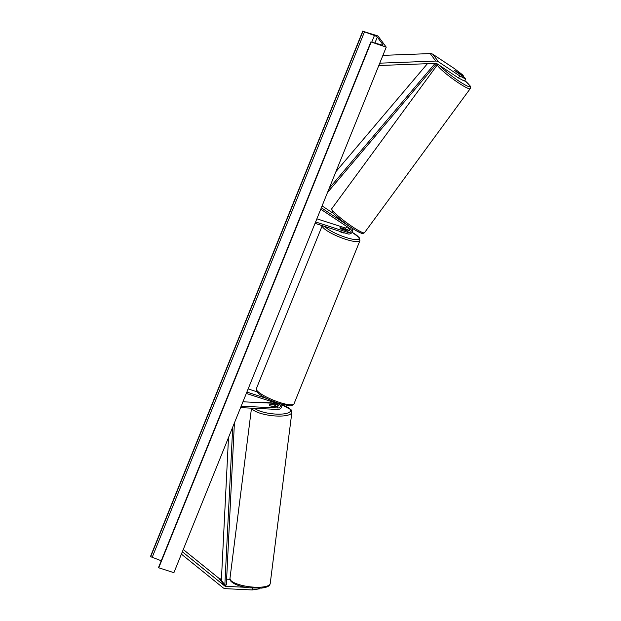 <?xml version="1.0" encoding="UTF-8"?>
<svg xmlns="http://www.w3.org/2000/svg" width="621" height="621" viewBox="0 0 621 621"><rect width="100%" height="100%" fill="white"/><g stroke="black" fill="none" stroke-linecap="round" stroke-linejoin="round"><path stroke-width="0.93" d="M315.041 223.343L347.807 233.907A3.664 3.384 143.5 0 0 351.292 227.659L321.336 207.771M315.6 221.961L348.365 232.526A2.135 1.972 143.5 0 0 350.399 228.877L320.754 209.207M348.87 227.868A2.135 1.972 -36.5 0 1 346.076 229.444L340.572 227.666A3.051 0.644 22 0 0 339.951 227.798A3.051 0.644 22 0 0 341.674 229.157L347.186 230.934A2.135 1.972 143.5 0 0 350.034 228.637M316.873 218.817L344.903 227.853A2.135 1.972 143.5 0 0 347.418 226.906M333.772 213.655L322.089 205.9M350.05 228.831A3.664 3.384 -36.5 0 1 347.201 230.942M463.274 76.74L463.646 76.236L454.626 70.452L464.756 77.726L465.766 79.1L464.337 81.048L458.422 77.951L437.029 63.753A2.437 2.259 143.5 0 0 435.678 63.381L378.802 65.523M458.422 77.951L459.858 75.995L438.457 61.797A4.883 4.518 143.5 0 0 435.763 61.06L379.757 63.171M463.646 76.236L462.629 74.862L454.316 68.52L432.922 54.322A4.883 4.518 143.5 0 0 430.229 53.585L382.909 55.37M459.858 75.995L465.766 79.1M252.436 588.141L252.204 589.95L225.586 588.677A4.883 4.518 -36.5 0 1 222.986 587.707L181.394 554.134M221.449 578.927L220.346 578.881A2.437 2.259 -36.5 0 1 219.042 578.392L183.265 549.515M245.916 587.311L225.881 586.348A2.437 2.259 -36.5 0 1 224.585 585.867L182.349 551.782M252.204 589.95L259.857 588.755L259.92 588.242M229.98 579.339L226.611 579.176M279.194 404.054A2.135 1.972 -36.5 0 1 276.857 406.39L271.066 406.118A3.051 0.869 -172.8 0 1 269.335 405.311A3.051 0.869 -172.8 0 1 269.258 405.071A3.051 0.869 -172.8 0 1 269.956 404.62L269.949 404.706M281.538 404.263A3.664 3.384 -36.5 0 1 277.851 409.433L240.583 407.64M246.312 393.45L279.077 404.015A2.135 1.972 -36.5 0 1 278.037 407.981L241.158 406.212M275.848 402.975A2.135 1.972 -36.5 0 1 274.575 403.308L242.943 401.795M248.144 388.925L257.047 391.797M269.956 404.62L275.755 404.9A2.135 1.972 143.5 0 0 277.874 403.627M246.871 392.068L266.688 398.457M275.926 406.351A3.664 3.384 143.5 0 0 279.194 404.193M344.492 232.836L344.484 232.852A3.051 0.644 -158 0 1 342.35 232.642A3.051 0.644 -158 0 1 339.245 231.144M345.229 230.236L341.294 228.963A3.051 0.644 -158 0 1 339.951 227.798A3.051 0.644 -158 0 1 340.324 227.659L344.259 228.924A3.051 0.644 -158 0 1 345.602 230.088A3.051 0.644 -158 0 1 345.229 230.236L345.198 230.298M459.268 74.039L454.626 70.452L458.298 72.727L459.245 74.07M457.258 77.183L452.546 74.054M386.231 47.142L377.925 35.933L362.959 31.291L374.424 35.513A2.748 0.574 -158 0 1 377.312 37.089L382.986 44.751A2.748 0.574 -158 0 1 383.056 44.976A2.748 0.574 -158 0 1 381.341 44.852L370.877 41.91L386.231 47.142L173.903 572.678L158.759 567.796L371.086 42.259M161.243 560.763L150.453 556.587L362.78 31.05M158.65 567.384L158.759 567.796M274.87 406.204L270.663 406.002A3.051 0.869 -172.8 0 1 269.335 405.311A3.051 0.869 -172.8 0 1 269.258 405.071A3.051 0.869 -172.8 0 1 269.693 404.698L273.908 404.9A3.051 0.869 -172.8 0 1 275.235 405.591A3.051 0.869 -172.8 0 1 275.313 405.831A3.051 0.869 -172.8 0 1 274.87 406.204L274.862 406.297M273.923 409.247A3.051 0.869 -172.8 0 1 271.129 409.107M427.427 63.691L335.953 171.598M435.096 63.404L329.192 188.318M436.78 63.606L327.5 192.51M232.72 427.101L224.841 584.951L221.379 580.278L228.505 437.533M224.841 584.951L226.331 584.912L234.412 422.909M348.365 232.526L347.186 230.934M346.076 229.444L344.903 227.853M435.763 61.06L430.229 53.585M438.457 61.797L432.922 54.322M224.585 585.867L219.042 578.392M225.881 586.348L220.346 578.881M278.037 407.981L276.857 406.39M275.755 404.9L274.575 403.308M324.954 226.541A18.77 3.943 22 0 0 345.913 237.455A18.77 3.943 22 0 0 358.783 239.108A18.77 3.943 22 0 0 352.099 232.316M349.01 230.678A18.77 3.943 22 0 0 348.536 230.445M352.13 232.277L359.148 237.494L359.916 240.692A20.291 4.269 -158 0 1 345.703 239.31A20.291 4.269 -158 0 1 322.237 225.664L256.349 388.684A20.291 4.269 22 0 0 279.768 402.501A20.291 4.269 22 0 0 293.981 403.891C292.188 405.653 290.504 406.258 288.928 405.699L278.953 403.487C268.73 399.691 255.79 394.7 256.349 388.684M440.305 65.927A18.77 2.267 36.3 0 0 459.222 81.32A18.77 2.267 36.3 0 0 469.336 85.108A18.77 2.267 36.3 0 0 464.749 80.489M464.756 80.474L469.67 85.419C470.571 86.203 470.757 87.282 470.221 88.663A20.291 2.453 -143.7 0 1 455.465 80.823A20.291 2.453 -143.7 0 1 438.092 66.191A20.291 2.453 -143.7 0 1 437.502 64.646L331.761 208.726A20.291 2.453 36.3 0 0 332.359 210.271A20.291 2.453 36.3 0 0 349.724 224.903A20.291 2.453 36.3 0 0 364.48 232.735C361.903 233.721 364.279 234.761 356.151 230.647C348.102 225.951 335.495 216.294 332.32 211.963L331.761 208.726M362.307 232.44A18.77 2.267 -143.7 0 1 350.275 226.89A18.77 2.267 -143.7 0 1 332.646 212.281M374.952 42.934L377.312 37.089M150.624 556.82L362.959 31.291M158.58 567.555L370.908 42.026M371.808 41.995L374.424 35.513M152.075 557.611L364.403 32.075M229.964 578.446L230.733 581.031C233.814 584.314 239.931 586.573 249.091 587.8L261.449 588.118C269.607 587 269.693 585.145 270.228 583.538A20.291 5.791 -172.8 0 1 252.056 587.024A20.291 5.791 -172.8 0 1 230.484 580.053A20.291 5.791 -172.8 0 1 229.964 578.446L251.489 408.168M261.425 402.68A18.77 5.356 -172.8 0 1 274.459 403.301M281.771 404.915A18.77 5.356 -172.8 0 1 290.054 409.223A18.77 5.356 -172.8 0 1 277.463 414.145A18.77 5.356 -172.8 0 1 254.571 408.315M251.73 408.176A20.291 5.791 7.2 0 0 252.118 408.866A20.291 5.791 7.2 0 0 273.69 415.837A20.291 5.791 7.2 0 0 291.862 412.352L270.228 583.538M352.084 228.404L351.665 227.829M349.041 230.655L348.575 230.422M359.916 240.692L293.981 403.891M470.221 88.663L364.48 232.735M158.549 567.447L370.877 41.91M291.862 412.352L291.094 409.767L281.748 404.822M274.862 403.301L260.711 402.641M275.25 406.313L275.313 405.831"/></g></svg>
